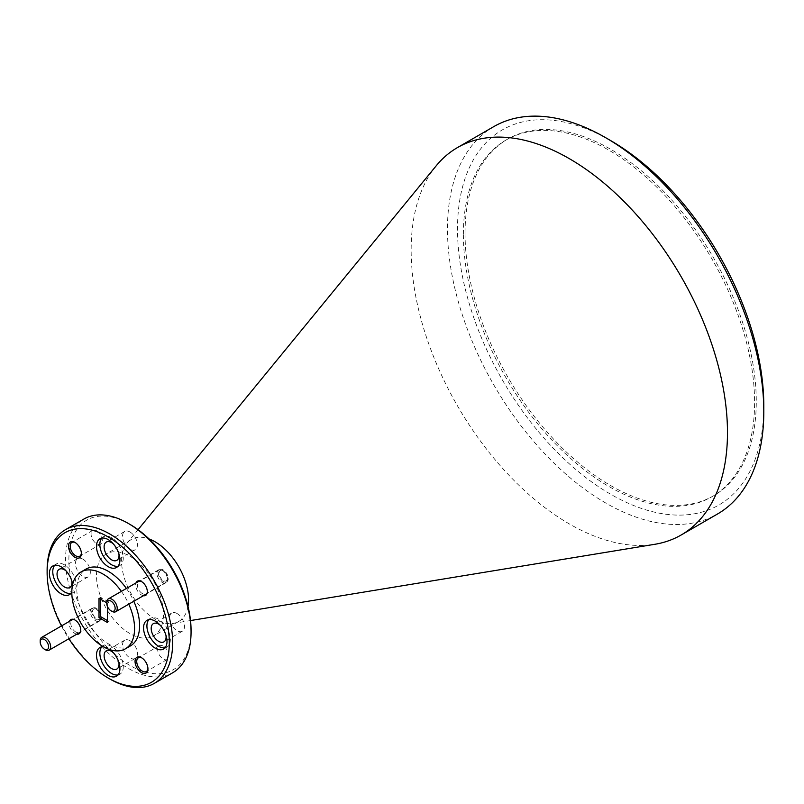 <?xml version="1.0" encoding="UTF-8"?>
<svg xmlns="http://www.w3.org/2000/svg" width="804" height="804" viewBox="0 0 804 804"><rect width="100%" height="100%" fill="white"/><g stroke="black" fill="none" stroke-linecap="round" stroke-linejoin="round"><path stroke-width="0.6" stroke-dasharray="4.02 3.01" d="M188.005 606.407A47.335 27.336 60 0 1 178.749 621.442A47.335 27.336 60 0 1 173.172 623.412A47.335 27.336 60 0 1 155.082 619.1A47.335 27.336 60 0 1 125.705 582.016A47.335 27.336 60 0 1 126.911 543.293A47.335 27.336 60 0 1 131.404 539.444A47.335 27.336 60 0 1 149.052 538.941M436.24 165.755A223.673 129.142 -120 0 0 430.512 348.695A223.673 129.142 -120 0 0 569.312 523.917A223.673 129.142 -120 0 0 654.788 544.298M493.797 126.61A223.673 129.142 -120 0 0 447.476 228.999A223.673 129.142 -120 0 0 605.633 502.952A223.673 129.142 -120 0 0 717.469 514.027M129.977 556.288A47.335 27.336 60 0 1 160.9 598.005A47.335 27.336 60 0 1 153.644 635.934A47.335 27.336 60 0 1 129.977 633.592A47.335 27.336 60 0 1 99.043 591.875A47.335 27.336 60 0 1 106.299 553.946A47.335 27.336 60 0 1 129.977 556.288M610.658 140.589A216.577 125.042 -120 0 0 457.516 228.999A216.577 125.042 -120 0 0 610.658 494.249A216.577 125.042 -120 0 0 763.8 405.839M129.977 531.987A10.532 6.08 -120 0 0 124.71 531.464A10.532 6.08 -120 0 0 123.092 539.906A10.532 6.08 -120 0 0 129.977 549.182A10.532 6.08 -120 0 0 135.243 549.705A10.532 6.08 -120 0 0 136.851 541.263A10.532 6.08 -120 0 0 129.977 531.987M82.902 559.162A10.532 6.08 -120 0 0 77.636 558.639A10.532 6.08 -120 0 0 76.018 567.081A10.532 6.08 -120 0 0 82.902 576.357A10.532 6.08 -120 0 0 88.169 576.88A10.532 6.08 -120 0 0 89.777 568.448A10.532 6.08 -120 0 0 82.902 559.162M129.977 640.698A10.532 6.08 -120 0 0 124.71 640.175A10.532 6.08 -120 0 0 123.092 648.617A10.532 6.08 -120 0 0 129.977 657.893A10.532 6.08 -120 0 0 135.243 658.416A10.532 6.08 -120 0 0 136.851 649.974A10.532 6.08 -120 0 0 129.977 640.698M177.041 613.512A10.532 6.08 -120 0 0 171.775 612.99A10.532 6.08 -120 0 0 170.167 621.432A10.532 6.08 -120 0 0 177.041 630.718A10.532 6.08 -120 0 0 182.307 631.24A10.532 6.08 -120 0 0 183.925 622.798A10.532 6.08 -120 0 0 177.041 613.512M75.767 631.984A7.045 4.07 60 0 1 71.164 625.783A7.045 4.07 60 0 1 72.249 620.135A7.045 4.07 60 0 1 75.767 620.487L74.933 620.005L75.767 620.487A7.045 4.07 60 0 1 80.742 629.11A7.045 4.07 60 0 1 79.284 632.336A7.045 4.07 60 0 1 75.767 631.984M96.691 608.407A7.045 4.07 -120 0 0 93.163 608.055A7.045 4.07 -120 0 0 92.088 613.703A7.045 4.07 -120 0 0 96.691 619.904A7.045 4.07 -120 0 0 100.209 620.256A7.045 4.07 -120 0 0 101.284 614.608A7.045 4.07 -120 0 0 96.691 608.407M142.338 593.553A7.045 4.07 60 0 1 137.735 587.342A7.045 4.07 60 0 1 138.821 581.704A7.045 4.07 60 0 1 142.338 582.046L141.504 581.563L142.338 582.046A7.045 4.07 60 0 1 147.313 590.679A7.045 4.07 60 0 1 145.856 593.895A7.045 4.07 60 0 1 142.338 593.553M163.262 569.976A7.045 4.07 -120 0 0 159.735 569.624A7.045 4.07 -120 0 0 158.659 575.262A7.045 4.07 -120 0 0 163.262 581.473A7.045 4.07 -120 0 0 166.78 581.825A7.045 4.07 -120 0 0 167.855 576.177A7.045 4.07 -120 0 0 163.262 569.976M75.365 542.68A7.929 4.583 60 0 1 75.767 542.891L74.933 542.409L75.767 542.891A7.929 4.583 60 0 1 81.375 552.599A7.929 4.583 60 0 1 81.355 553.062M96.691 530.811A7.929 4.583 -120 0 0 92.721 530.419A7.929 4.583 -120 0 0 91.505 536.77A7.929 4.583 -120 0 0 96.691 543.765A7.929 4.583 -120 0 0 100.651 544.157A7.929 4.583 -120 0 0 101.867 537.796A7.929 4.583 -120 0 0 96.691 530.811M141.936 657.984A7.929 4.583 60 0 1 142.338 658.195L141.504 657.712L142.338 658.195A7.929 4.583 60 0 1 147.946 667.903A7.929 4.583 60 0 1 147.926 668.365M163.262 646.114A7.929 4.583 -120 0 0 159.292 645.723A7.929 4.583 -120 0 0 158.076 652.074A7.929 4.583 -120 0 0 163.262 659.069A7.929 4.583 -120 0 0 167.222 659.461A7.929 4.583 -120 0 0 168.438 653.099A7.929 4.583 -120 0 0 163.262 646.114M191.061 630.205A86.39 49.878 60 0 1 129.977 665.481A86.39 49.878 60 0 1 68.883 559.664A86.39 49.878 60 0 1 129.977 524.399M172.679 672.777A88.762 51.245 60 0 1 128.298 668.375A88.762 51.245 60 0 1 70.31 590.166A88.762 51.245 60 0 1 83.917 519.032M76.832 634.165A8.221 4.754 60 0 1 74.933 633.431A8.221 4.754 60 0 1 69.435 621.351M143.403 595.724A8.221 4.754 60 0 1 141.504 595A8.221 4.754 60 0 1 136.007 582.92M117.997 566.237A16.572 9.568 -120 0 0 119.846 565.564A16.572 9.568 -120 0 0 122.389 552.288A16.572 9.568 -120 0 0 111.565 537.685A16.572 9.568 -120 0 0 103.274 536.861A16.572 9.568 -120 0 0 101.776 538.127M70.933 593.412A16.572 9.568 -120 0 0 72.772 592.739A16.572 9.568 -120 0 0 75.315 579.463A16.572 9.568 -120 0 0 64.491 564.86A16.572 9.568 -120 0 0 56.21 564.046A16.572 9.568 -120 0 0 54.702 565.302M103.374 646.738A16.572 9.568 60 0 1 108.218 648.325A16.572 9.568 60 0 1 110.399 649.833M117.997 674.938A16.572 9.568 -120 0 0 119.846 674.275A16.572 9.568 -120 0 0 122.389 660.999A16.572 9.568 -120 0 0 111.565 646.396A16.572 9.568 -120 0 0 103.274 645.572A16.572 9.568 -120 0 0 101.776 646.838M165.071 647.763A16.572 9.568 -120 0 0 166.92 647.099A16.572 9.568 -120 0 0 169.463 633.813A16.572 9.568 -120 0 0 158.639 619.221A16.572 9.568 -120 0 0 150.348 618.397A16.572 9.568 -120 0 0 148.851 619.663M126.399 588.458A44.381 25.627 60 0 1 133.796 601.271M130.409 645.934A44.381 25.627 60 0 1 108.218 643.733A44.381 25.627 60 0 1 79.224 604.628A44.381 25.627 60 0 1 86.028 569.071M121.374 591.362A44.381 25.627 60 0 1 128.771 604.176M113.153 543.735A10.532 6.08 60 0 1 118.841 553.574M66.079 570.91A10.532 6.08 60 0 1 71.767 580.749M113.153 652.446A10.532 6.08 60 0 1 118.841 662.285M160.227 625.261A10.532 6.08 60 0 1 165.905 635.11M109.887 679.008A88.762 51.245 60 0 1 47.124 570.297M72.651 584.438A16.572 9.568 60 0 1 71.807 592.076M61.476 625.944A86.39 49.878 -120 0 0 68.873 638.758M106.771 602.799L107.374 603.151L107.374 606.357M107.374 622.477L109.053 621.512L109.053 602.186L107.374 603.151M99.013 598.317L100.681 597.352L109.053 602.186M100.681 599.292L100.681 597.352M107.374 620.547L109.053 621.512M465.044 233.351A205.924 118.891 -120 0 0 554.931 440.582A205.924 118.891 -120 0 0 713.62 495.756A205.924 118.891 -120 0 0 717.831 493.113A205.924 118.891 -120 0 0 756.273 401.487A205.924 118.891 -120 0 0 666.385 194.246A205.924 118.891 -120 0 0 507.696 139.082A205.924 118.891 -120 0 0 503.485 141.715A205.924 118.891 -120 0 0 465.044 233.351M463.375 234.316A205.924 118.891 60 0 1 506.017 140.047A205.924 118.891 60 0 1 664.707 195.221A205.924 118.891 60 0 1 754.594 402.452A205.924 118.891 60 0 1 711.942 496.721A205.924 118.891 60 0 1 553.263 441.557A205.924 118.891 60 0 1 463.375 234.316M100.872 617.784A7.397 4.271 -120 0 0 95.646 608.718L95.646 608.718A7.397 4.271 -120 0 0 91.947 608.357A7.397 4.271 -120 0 0 90.41 611.743A7.397 4.271 -120 0 0 95.646 620.799A7.397 4.271 -120 0 0 99.344 621.17A7.397 4.271 -120 0 0 100.872 617.784L100.872 616.567A5.919 3.417 -120 0 0 96.691 609.321A5.919 3.417 -120 0 0 92.5 611.743A5.919 3.417 -120 0 0 96.691 618.99A5.919 3.417 -120 0 0 100.872 616.567M45.426 649.793A7.397 4.271 60 0 1 40.2 640.728M167.443 579.342A7.397 4.271 -120 0 0 162.207 570.287L162.207 570.287A7.397 4.271 -120 0 0 158.509 569.915A7.397 4.271 -120 0 0 156.981 573.302A7.397 4.271 -120 0 0 162.207 582.367A7.397 4.271 -120 0 0 165.905 582.729A7.397 4.271 -120 0 0 167.443 579.342L167.443 578.136A5.919 3.417 -120 0 0 163.262 570.89A5.919 3.417 -120 0 0 159.071 573.302A5.919 3.417 -120 0 0 163.262 580.548A5.919 3.417 -120 0 0 167.443 578.136M111.997 611.352A7.397 4.271 60 0 1 106.771 602.296M173.172 623.412L190.528 620.557M178.749 621.442L153.644 635.934M124.71 531.464L106.299 542.087M77.636 558.639L59.225 569.272M124.71 640.175L106.299 650.798M171.775 612.99L153.373 623.623M93.163 608.055L72.249 620.135M159.735 569.624L138.821 581.704M92.721 530.419L71.797 542.499M159.292 645.723L138.368 657.803M103.274 536.861L99.927 538.801M56.21 564.046L52.853 565.976M103.274 645.572L99.927 647.511M150.348 618.397L147.001 620.326M126.911 543.293L138.057 529.685M131.404 539.444L106.299 553.946M135.243 549.705L116.831 560.338M88.169 576.88L69.757 587.513M135.243 658.416L116.831 669.049M182.307 631.24L163.905 641.863M100.209 620.256L79.284 632.336M166.78 581.825L145.856 593.895M100.651 544.157L79.727 556.237M167.222 659.461L146.298 671.541M80.742 629.11L80.742 630.075M147.313 590.679L147.313 591.644M81.375 552.599L81.375 553.574M147.946 667.903L147.946 668.878M119.846 565.564L116.5 567.493M72.772 592.739L69.425 594.669M119.846 674.275L116.5 676.204M166.92 647.099L163.574 649.029M506.017 140.047L507.696 139.082M711.942 496.721L713.62 495.756M99.344 621.17L80.43 632.085M96.691 609.321L95.646 608.718M91.947 608.357L73.033 619.271M165.905 582.729L147.001 593.654M163.262 570.89L162.207 570.287M158.509 569.915L139.605 580.84"/><path stroke-width="1.21" d="M149.052 538.941A47.335 27.336 60 0 1 155.082 541.795A47.335 27.336 60 0 1 188.005 606.407M190.528 620.557L654.788 544.298A223.673 129.142 -120 0 0 681.159 535.002A223.673 129.142 -120 0 0 715.439 355.76A223.673 129.142 -120 0 0 569.312 158.649A223.673 129.142 -120 0 0 457.476 147.574A223.673 129.142 -120 0 0 436.24 165.755L138.057 529.685M681.159 535.002L717.469 514.027A223.673 129.142 -120 0 0 763.8 411.628A223.673 129.142 -120 0 0 605.643 137.685A223.673 129.142 -120 0 0 605.633 137.685A223.673 129.142 -120 0 0 493.797 126.61L457.476 147.574M763.8 411.628L763.8 405.839A216.577 125.042 -120 0 0 610.658 140.589L605.643 137.685M118.841 553.574A10.532 6.08 60 0 1 116.831 560.338A10.532 6.08 60 0 1 111.565 559.815A10.532 6.08 60 0 1 104.681 550.529A10.532 6.08 60 0 1 106.299 542.087A10.532 6.08 60 0 1 111.565 542.61A10.532 6.08 60 0 1 113.153 543.735M71.767 580.749A10.532 6.08 60 0 1 69.757 587.513A10.532 6.08 60 0 1 64.491 586.99A10.532 6.08 60 0 1 57.607 577.714A10.532 6.08 60 0 1 59.225 569.272A10.532 6.08 60 0 1 64.491 569.795A10.532 6.08 60 0 1 66.079 570.91M118.841 662.285A10.532 6.08 60 0 1 116.831 669.049A10.532 6.08 60 0 1 111.565 668.526A10.532 6.08 60 0 1 104.681 659.24A10.532 6.08 60 0 1 106.299 650.798A10.532 6.08 60 0 1 111.565 651.32A10.532 6.08 60 0 1 113.153 652.446M165.905 635.11A10.532 6.08 60 0 1 163.905 641.863A10.532 6.08 60 0 1 158.639 641.341A10.532 6.08 60 0 1 151.755 632.065A10.532 6.08 60 0 1 153.373 623.623A10.532 6.08 60 0 1 158.639 624.145A10.532 6.08 60 0 1 160.227 625.261M81.355 553.062A7.929 4.583 60 0 1 79.727 556.237A7.929 4.583 60 0 1 75.767 555.835A7.929 4.583 60 0 1 70.581 548.851A7.929 4.583 60 0 1 71.797 542.499A7.929 4.583 60 0 1 75.365 542.68M147.926 668.365A7.929 4.583 60 0 1 146.298 671.541A7.929 4.583 60 0 1 142.338 671.149A7.929 4.583 60 0 1 137.152 664.154A7.929 4.583 60 0 1 138.368 657.803A7.929 4.583 60 0 1 141.936 657.984M47.124 572.227L47.124 570.297A88.762 51.245 60 0 1 65.506 529.665L83.917 519.032A88.762 51.245 60 0 1 128.298 523.434L129.977 524.399A86.39 49.878 60 0 1 191.061 630.205L191.061 632.145A88.762 51.245 60 0 1 172.679 672.777L154.267 683.4A88.762 51.245 60 0 1 109.887 679.008L108.218 678.043A86.39 49.878 -120 0 0 169.302 642.768A86.39 49.878 -120 0 0 108.218 536.961A86.39 49.878 -120 0 0 47.124 572.227A86.39 49.878 -120 0 0 61.476 625.944M129.977 524.399L128.298 523.434A88.762 51.245 60 0 1 191.061 632.145M69.435 621.351A8.221 4.754 60 0 1 74.933 620.005L74.933 620.005A8.221 4.754 60 0 1 80.742 630.075A8.221 4.754 60 0 1 76.832 634.165M136.007 582.92A8.221 4.754 60 0 1 141.504 581.563L141.504 581.563A8.221 4.754 60 0 1 147.313 591.644A8.221 4.754 60 0 1 143.403 595.724M74.933 557.293A9.115 5.266 60 0 1 68.481 546.127A9.115 5.266 60 0 1 74.933 542.409L74.933 542.409A9.115 5.266 60 0 1 81.375 553.574A9.115 5.266 60 0 1 74.933 557.293M141.504 672.596A9.115 5.266 60 0 1 135.052 661.431A9.115 5.266 60 0 1 141.504 657.712L141.504 657.712A9.115 5.266 60 0 1 147.946 668.878A9.115 5.266 60 0 1 141.504 672.596M65.506 529.665A88.762 51.245 60 0 1 109.887 534.057A88.762 51.245 60 0 1 167.875 612.276A88.762 51.245 60 0 1 154.267 683.4M108.218 566.679A16.572 9.568 60 0 1 97.395 552.077A16.572 9.568 60 0 1 99.927 538.801A16.572 9.568 60 0 1 108.218 539.615A16.572 9.568 60 0 1 119.042 554.217A16.572 9.568 60 0 1 116.5 567.493A16.572 9.568 60 0 1 108.218 566.679M101.776 538.127A16.572 9.568 -120 0 0 101.254 551.675A16.572 9.568 -120 0 0 111.565 564.74A16.572 9.568 -120 0 0 117.997 566.237M71.807 592.076A16.572 9.568 60 0 1 69.425 594.669A16.572 9.568 60 0 1 61.144 593.854A16.572 9.568 60 0 1 50.32 579.252A16.572 9.568 60 0 1 52.853 565.976A16.572 9.568 60 0 1 61.144 566.8A16.572 9.568 60 0 1 72.651 584.438M54.702 565.302A16.572 9.568 -120 0 0 54.18 578.86A16.572 9.568 -120 0 0 64.491 591.915A16.572 9.568 -120 0 0 70.933 593.412M110.399 649.833A16.572 9.568 60 0 1 119.414 664.335A16.572 9.568 60 0 1 116.5 676.204A16.572 9.568 60 0 1 108.218 675.38A16.572 9.568 60 0 1 97.395 660.787A16.572 9.568 60 0 1 99.927 647.511A16.572 9.568 60 0 1 103.374 646.738M101.776 646.838A16.572 9.568 -120 0 0 101.254 660.385A16.572 9.568 -120 0 0 111.565 673.45A16.572 9.568 -120 0 0 117.997 674.938M155.283 648.205A16.572 9.568 60 0 1 144.459 633.602A16.572 9.568 60 0 1 147.001 620.326A16.572 9.568 60 0 1 155.283 621.15A16.572 9.568 60 0 1 166.106 635.753A16.572 9.568 60 0 1 163.574 649.029A16.572 9.568 60 0 1 155.283 648.205M148.851 619.663A16.572 9.568 -120 0 0 148.318 633.21A16.572 9.568 -120 0 0 158.639 646.275A16.572 9.568 -120 0 0 165.071 647.763M128.771 604.176A44.381 25.627 60 0 1 125.384 648.838A44.381 25.627 60 0 1 103.193 646.637A44.381 25.627 60 0 1 74.199 607.533A44.381 25.627 60 0 1 81.003 571.966L86.028 569.071A44.381 25.627 60 0 1 108.218 571.262A44.381 25.627 60 0 1 126.399 588.458M133.796 601.271A44.381 25.627 60 0 1 130.409 645.934L125.384 648.838M81.003 571.966A44.381 25.627 60 0 1 103.193 574.167A44.381 25.627 60 0 1 121.374 591.362M68.873 638.758A86.39 49.878 -120 0 0 108.218 678.043L109.887 679.008M107.374 606.357L107.374 622.477L99.013 617.643L99.013 598.317L106.771 602.799M99.013 617.643L100.681 616.678L100.681 599.292M100.681 616.678L107.374 620.547M40.2 641.934L40.2 640.728A7.397 4.271 60 0 1 41.728 637.341A7.397 4.271 60 0 1 45.426 637.713A7.397 4.271 60 0 1 50.26 644.225A7.397 4.271 60 0 1 49.124 650.155A7.397 4.271 60 0 1 45.426 649.793L44.381 649.19A5.919 3.417 60 0 1 40.2 641.934A5.919 3.417 60 0 1 44.381 639.522A5.919 3.417 60 0 1 48.572 646.768A5.919 3.417 60 0 1 44.381 649.19L45.426 649.793M106.771 603.502L106.771 602.296A7.397 4.271 60 0 1 108.299 598.91A7.397 4.271 60 0 1 111.997 599.271A7.397 4.271 60 0 1 116.831 605.794A7.397 4.271 60 0 1 115.696 611.723A7.397 4.271 60 0 1 111.997 611.352L110.952 610.749A5.919 3.417 60 0 1 106.771 603.502A5.919 3.417 60 0 1 110.952 601.09A5.919 3.417 60 0 1 115.143 608.337A5.919 3.417 60 0 1 110.952 610.749L111.997 611.352M80.43 632.085L49.124 650.155M73.033 619.271L41.728 637.341M147.001 593.654L115.696 611.723M139.605 580.84L108.299 598.91"/></g></svg>
